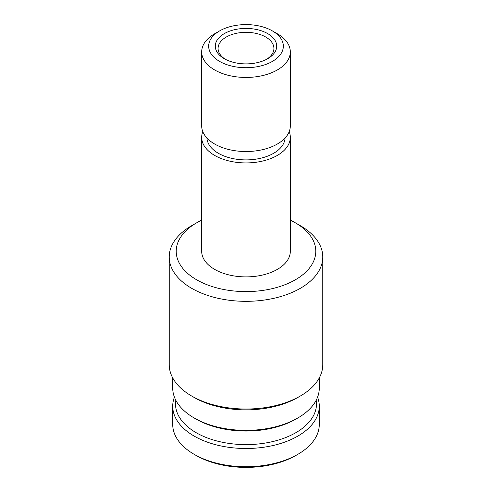 <?xml version="1.0" encoding="UTF-8"?>
<svg xmlns="http://www.w3.org/2000/svg" width="492" height="492" viewBox="0 0 492 492"><rect width="100%" height="100%" fill="white"/><g stroke="black" fill="none" stroke-linecap="round" stroke-linejoin="round"><path stroke-width="0.74" d="M297.82 417.985L295.846 419.123A70.491 40.695 180 0 1 196.154 419.129L194.18 417.985A73.283 42.306 0 0 0 297.82 417.985A73.283 42.306 0 0 0 319.283 388.071L319.283 377.918M300.286 396.048L297.82 397.468A73.283 42.306 180 0 1 194.18 397.468L191.714 396.048A76.77 44.323 0 0 0 300.286 396.048A76.77 44.323 0 0 0 322.77 364.707L322.77 257.002A76.77 44.323 180 0 1 275.379 297.955A76.77 44.323 180 0 1 191.714 288.343A76.77 44.323 180 0 1 169.23 257.002A76.77 44.323 180 0 1 191.714 225.662L196.646 222.815A69.79 40.295 0 0 0 196.652 279.794A69.79 40.295 0 0 0 295.348 279.794A69.79 40.295 0 0 0 295.354 222.815A69.79 40.295 0 0 0 295.348 222.815L300.286 225.662A76.77 44.323 180 0 1 322.77 257.002M224.284 58.696L224.284 58.696A30.707 17.73 180 0 1 224.284 33.622A30.707 17.73 180 0 1 267.716 33.622A30.707 17.73 180 0 1 267.716 58.696A30.707 17.73 180 0 1 224.284 58.696M266.682 59.261A27.915 16.119 0 0 0 273.915 48.437A27.915 16.119 0 0 0 265.742 37.041A27.915 16.119 0 0 0 235.317 33.548A27.915 16.119 0 0 0 218.085 48.437A27.915 16.119 0 0 0 225.318 59.261M219.598 61.402A37.337 21.556 0 0 0 272.402 61.402A37.337 21.556 0 0 0 272.402 30.916L277.34 33.764A44.317 25.584 180 0 1 290.317 51.857A44.317 25.584 180 0 1 262.962 75.497A44.317 25.584 180 0 1 214.66 69.95A44.317 25.584 180 0 1 201.683 51.857A44.317 25.584 180 0 1 214.66 33.764L219.598 30.916A37.337 21.556 0 0 0 219.598 61.402M201.683 51.857L201.683 125.94A44.317 25.584 0 0 0 214.66 144.027A44.317 25.584 0 0 0 262.962 149.574A44.317 25.584 0 0 0 290.317 125.94L290.317 51.857M206.935 138.018A39.083 22.564 0 0 0 218.362 153.289A39.083 22.564 0 0 0 260.409 158.307A39.083 22.564 0 0 0 285.065 138.018M202.796 131.635A44.317 25.584 0 0 0 201.683 137.336L201.683 251.307A44.317 25.584 0 0 0 214.66 269.395A44.317 25.584 0 0 0 262.962 274.942A44.317 25.584 0 0 0 290.317 251.307L290.317 137.336A44.317 25.584 0 0 0 289.204 131.635M201.683 137.336A44.317 25.584 0 0 0 214.66 155.429A44.317 25.584 0 0 0 262.962 160.97A44.317 25.584 0 0 0 290.317 137.336M196.154 419.129A70.491 40.695 180 0 1 196.154 419.123L194.18 417.985A73.283 42.306 0 0 1 172.717 388.071L172.717 377.918M194.18 397.468L191.714 396.048A76.77 44.323 0 0 1 169.23 364.707L169.23 257.002M300.286 225.662L295.354 222.815A69.79 40.295 0 0 0 290.317 220.176M201.683 220.176A69.79 40.295 0 0 0 196.646 222.815M277.34 33.764L272.402 30.916A37.337 21.556 0 0 0 219.598 30.916M175.804 400.211A70.491 40.695 -0 0 0 197.212 433.286A70.491 40.695 -0 0 0 276.578 440.58A70.491 40.695 -0 0 0 316.196 400.211M317.58 397.13A73.283 42.306 180 0 1 319.283 406.189A73.283 42.306 180 0 1 274.751 445.106A73.283 42.306 180 0 1 195.275 436.724A73.283 42.306 180 0 1 172.717 406.189A73.283 42.306 180 0 1 174.42 397.13M297.82 454.344L295.846 455.481A70.491 40.695 180 0 1 197.212 456.078A70.491 40.695 180 0 1 196.154 455.481L194.18 454.344A73.283 42.306 -0 0 0 195.275 454.965A73.283 42.306 -0 0 0 297.82 454.344A73.283 42.306 -0 0 0 319.283 424.424L319.283 406.189M172.717 406.189L172.717 424.424A73.283 42.306 -0 0 0 194.18 454.344"/></g></svg>
